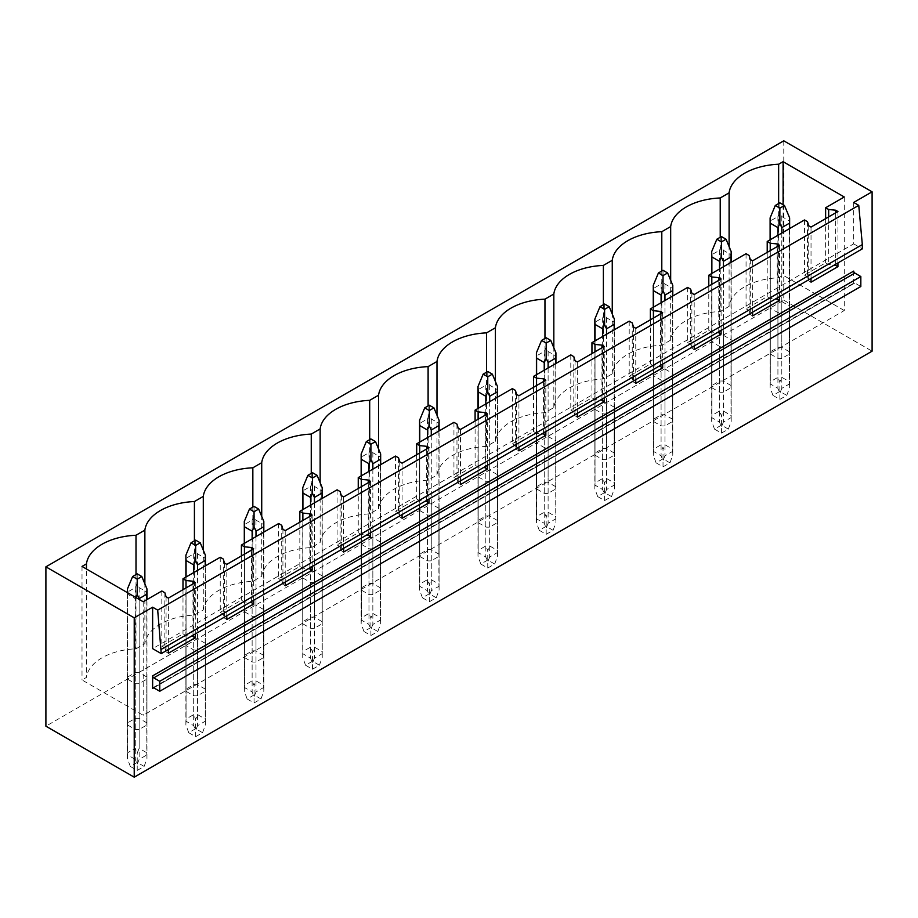 <?xml version="1.0" encoding="UTF-8"?>
<svg xmlns="http://www.w3.org/2000/svg" width="918" height="918" viewBox="0 0 918 918"><rect width="100%" height="100%" fill="white"/><g stroke="black" fill="none" stroke-linecap="round" stroke-linejoin="round"><path stroke-width="0.69" stroke-dasharray="4.59 3.44" d="M783.777 140.821L783.777 300.175L45.9 726.184M853.694 202.442L853.694 243.867L152.629 648.636M853.694 243.867L862.323 248.847M779.52 245.267L779.52 296.652M752.611 260.804L752.611 312.189M721.1 278.992L721.1 330.388M694.192 294.529L694.192 345.925M662.67 312.728L662.67 364.113M635.761 328.265L635.761 379.65M604.251 346.453L604.251 397.85M577.342 361.99L577.342 413.387M545.831 380.19L545.831 431.575M518.922 395.727L518.922 447.112M487.412 413.915L487.412 465.311M460.492 429.452L460.492 480.848M428.981 447.64L428.981 499.036M402.073 463.177L402.073 514.573M370.562 481.376L370.562 532.773M343.653 496.913L343.653 548.31M312.143 515.101L312.143 566.498M285.223 530.638L285.223 582.035M253.712 548.838L253.712 600.223M226.803 564.375L226.803 615.76M195.293 582.563L195.293 633.959M168.384 598.1L168.384 649.496M837.939 211.53L837.939 262.927M811.03 227.067L811.03 278.464M853.694 271.097L853.694 283.708A1.629 0.941 60 0 1 854.038 282.962A1.629 0.941 60 0 1 854.853 283.042L860.832 286.496M783.777 300.175L872.1 351.169M139.146 729.454A9.754 5.634 180 0 1 135.279 729.454L127.648 725.048A9.754 5.634 180 0 1 127.453 723.923A9.754 5.634 180 0 1 127.648 722.81L135.279 718.404A9.754 5.634 180 0 1 139.146 718.404L146.777 722.81A9.754 5.634 180 0 1 146.972 723.923A9.754 5.634 180 0 1 146.777 725.048L139.146 729.454L139.146 683.635L146.777 679.228A9.754 5.634 0 0 0 146.972 678.115A9.754 5.634 0 0 0 146.777 676.991L139.146 672.596A9.754 5.634 0 0 0 135.279 672.596L135.279 718.404M197.577 695.718A9.754 5.634 180 0 1 193.698 695.718L186.067 691.311A9.754 5.634 180 0 1 185.884 690.198A9.754 5.634 180 0 1 186.067 689.085L193.698 684.679A9.754 5.634 180 0 1 197.577 684.679L205.207 689.085A9.754 5.634 180 0 1 205.391 690.198A9.754 5.634 180 0 1 205.207 691.311L197.577 695.718L197.577 649.91L205.207 645.503A9.754 5.634 0 0 0 205.391 644.379A9.754 5.634 0 0 0 205.207 643.266L197.577 638.859A9.754 5.634 0 0 0 193.698 638.859L193.698 684.679M255.996 661.993A9.754 5.634 180 0 1 252.129 661.993L244.498 657.586A9.754 5.634 180 0 1 244.303 656.473A9.754 5.634 180 0 1 244.498 655.349L252.129 650.942A9.754 5.634 180 0 1 255.996 650.942L263.627 655.349A9.754 5.634 180 0 1 263.822 656.473A9.754 5.634 180 0 1 263.627 657.586L255.996 661.993L255.996 616.173L263.627 611.767A9.754 5.634 0 0 0 263.822 610.654A9.754 5.634 0 0 0 263.627 609.541L255.996 605.134A9.754 5.634 0 0 0 252.129 605.134L252.129 650.942M314.415 628.256A9.754 5.634 180 0 1 310.548 628.256L302.917 623.861A9.754 5.634 180 0 1 302.722 622.737A9.754 5.634 180 0 1 302.917 621.624L310.548 617.217A9.754 5.634 180 0 1 314.415 617.217L322.046 621.624A9.754 5.634 180 0 1 322.241 622.737A9.754 5.634 180 0 1 322.046 623.861L314.415 628.256L314.415 582.448L322.046 578.042A9.754 5.634 0 0 0 322.241 576.929A9.754 5.634 0 0 0 322.046 575.804L314.415 571.398A9.754 5.634 0 0 0 310.548 571.398L310.548 617.217M372.846 594.531A9.754 5.634 180 0 1 368.967 594.531L361.336 590.125A9.754 5.634 180 0 1 361.153 589.012A9.754 5.634 180 0 1 361.336 587.887L368.967 583.481A9.754 5.634 180 0 1 372.846 583.481L380.465 587.887A9.754 5.634 180 0 1 380.66 589.012A9.754 5.634 180 0 1 380.465 590.125L372.846 594.531L372.846 548.712L380.465 544.305A9.754 5.634 0 0 0 380.66 543.192A9.754 5.634 0 0 0 380.465 542.079L372.846 537.673A9.754 5.634 0 0 0 368.967 537.673L368.967 583.481M431.265 560.795A9.754 5.634 180 0 1 427.398 560.795L419.767 556.4A9.754 5.634 180 0 1 419.572 555.275A9.754 5.634 180 0 1 419.767 554.162L427.398 549.756A9.754 5.634 180 0 1 431.265 549.756L438.896 554.162A9.754 5.634 180 0 1 439.091 555.275A9.754 5.634 180 0 1 438.896 556.4L431.265 560.795L431.265 514.987L438.896 510.58A9.754 5.634 0 0 0 439.091 509.467A9.754 5.634 0 0 0 438.896 508.342L431.265 503.936A9.754 5.634 0 0 0 427.398 503.936L427.398 549.756M489.684 527.07A9.754 5.634 180 0 1 485.817 527.07L478.186 522.663A9.754 5.634 180 0 1 477.991 521.55A9.754 5.634 180 0 1 478.186 520.426L485.817 516.031A9.754 5.634 180 0 1 489.684 516.031L497.315 520.426A9.754 5.634 180 0 1 497.51 521.55A9.754 5.634 180 0 1 497.315 522.663L489.684 527.07L489.684 481.25L497.315 476.855A9.754 5.634 0 0 0 497.51 475.731A9.754 5.634 0 0 0 497.315 474.617L489.684 470.211A9.754 5.634 0 0 0 485.817 470.211L485.817 516.031M548.115 493.345A9.754 5.634 180 0 1 544.236 493.345L536.605 488.938A9.754 5.634 180 0 1 536.41 487.814A9.754 5.634 180 0 1 536.605 486.701L544.236 482.294A9.754 5.634 180 0 1 548.115 482.294L555.734 486.701A9.754 5.634 180 0 1 555.929 487.814A9.754 5.634 180 0 1 555.734 488.938L548.115 493.345L548.115 447.525A9.754 5.634 0 0 1 544.236 447.525L536.605 443.119A9.754 5.634 0 0 1 536.41 442.006A9.754 5.634 0 0 1 536.605 440.881L544.236 436.486L544.236 482.294M606.534 459.608A9.754 5.634 180 0 1 602.656 459.608L595.036 455.202A9.754 5.634 180 0 1 594.841 454.089A9.754 5.634 180 0 1 595.036 452.976L602.656 448.569A9.754 5.634 180 0 1 606.534 448.569L614.165 452.976A9.754 5.634 180 0 1 614.36 454.089A9.754 5.634 180 0 1 614.165 455.202L606.534 459.608L606.534 413.8L614.165 409.394A9.754 5.634 0 0 0 614.36 408.269A9.754 5.634 0 0 0 614.165 407.156L606.534 402.75A9.754 5.634 0 0 0 602.656 402.75L602.656 448.569M664.953 425.883A9.754 5.634 180 0 1 661.086 425.883L653.455 421.477A9.754 5.634 180 0 1 653.26 420.352A9.754 5.634 180 0 1 653.455 419.239L661.086 414.833A9.754 5.634 180 0 1 664.953 414.833L672.584 419.239A9.754 5.634 180 0 1 672.779 420.352A9.754 5.634 180 0 1 672.584 421.477L664.953 425.883L664.953 380.063A9.754 5.634 0 0 1 661.086 380.063L653.455 375.657A9.754 5.634 0 0 1 653.26 374.544A9.754 5.634 0 0 1 653.455 373.419L661.086 369.025L661.086 414.833M723.384 392.147A9.754 5.634 180 0 1 719.505 392.147L711.875 387.74A9.754 5.634 180 0 1 711.68 386.627A9.754 5.634 180 0 1 711.875 385.514L719.505 381.108A9.754 5.634 180 0 1 723.384 381.108L731.003 385.514A9.754 5.634 180 0 1 731.198 386.627A9.754 5.634 180 0 1 731.003 387.74L723.384 392.147L723.384 346.338A9.754 5.634 0 0 1 719.505 346.338L711.875 341.932A9.754 5.634 0 0 1 711.68 340.808A9.754 5.634 0 0 1 711.875 339.694L719.505 335.288L719.505 381.108M781.803 358.422A9.754 5.634 180 0 1 777.925 358.422L770.305 354.015A9.754 5.634 180 0 1 770.11 352.902A9.754 5.634 180 0 1 770.305 351.778L777.925 347.371A9.754 5.634 180 0 1 781.803 347.371L789.434 351.778A9.754 5.634 180 0 1 789.629 352.902A9.754 5.634 180 0 1 789.434 354.015L781.803 358.422L781.803 312.602A9.754 5.634 0 0 1 777.925 312.602L770.305 308.196L770.305 354.015M770.305 351.778L770.305 305.969A9.754 5.634 0 0 0 770.11 307.082A9.754 5.634 0 0 0 770.305 308.196M770.305 305.969L777.925 301.563L777.925 347.371M777.925 312.602L777.925 358.422M781.803 347.371L781.803 301.563A9.754 5.634 0 0 0 777.925 301.563M789.434 354.015L789.434 308.196L781.803 312.602M789.434 351.778L789.434 305.969A9.754 5.634 0 0 1 789.629 307.082A9.754 5.634 0 0 1 789.434 308.196M781.803 301.563L789.434 305.969M844.273 196.991L844.273 310.536L143.197 715.294L82.012 679.974L86.453 677.415L86.453 568.988M844.273 310.536L783.088 275.216L778.648 277.775A53.669 30.982 0 0 0 729.099 306.382L720.228 311.5A53.669 30.982 0 0 0 670.679 340.108L661.798 345.237A53.669 30.982 0 0 0 612.26 373.844L603.378 378.962A53.669 30.982 0 0 0 553.829 407.569L544.959 412.698A53.669 30.982 0 0 0 495.41 441.294L486.529 446.423A53.669 30.982 0 0 0 436.991 475.031L428.109 480.16A53.669 30.982 0 0 0 378.56 508.756L369.69 513.885A53.669 30.982 0 0 0 320.141 542.492L311.259 547.61A53.669 30.982 0 0 0 261.722 576.217L252.84 581.346A53.669 30.982 0 0 0 203.291 609.954L194.421 615.071A53.669 30.982 0 0 0 144.872 643.679L136.002 648.808A53.669 30.982 0 0 0 86.453 677.415M255.996 616.173A9.754 5.634 0 0 1 252.129 616.173L244.498 611.767A9.754 5.634 0 0 1 244.303 610.654A9.754 5.634 0 0 1 244.498 609.541L252.129 605.134M186.067 689.085L186.067 643.266L193.698 638.859M186.067 643.266A9.754 5.634 0 0 0 185.884 644.379A9.754 5.634 0 0 0 186.067 645.503L193.698 649.91A9.754 5.634 0 0 0 197.577 649.91M664.953 414.833L664.953 369.025A9.754 5.634 0 0 0 661.086 369.025M664.953 369.025L672.584 373.419A9.754 5.634 0 0 1 672.779 374.544A9.754 5.634 0 0 1 672.584 375.657L664.953 380.063M595.036 452.976L595.036 407.156A9.754 5.634 0 0 0 594.841 408.269A9.754 5.634 0 0 0 595.036 409.394L602.656 413.8A9.754 5.634 0 0 0 606.534 413.8M595.036 407.156L602.656 402.75M723.384 381.108L723.384 335.288A9.754 5.634 0 0 0 719.505 335.288M723.384 335.288L731.003 339.694A9.754 5.634 0 0 1 731.198 340.808A9.754 5.634 0 0 1 731.003 341.932L723.384 346.338M548.115 482.294L548.115 436.486A9.754 5.634 0 0 0 544.236 436.486M548.115 436.486L555.734 440.881A9.754 5.634 0 0 1 555.929 442.006A9.754 5.634 0 0 1 555.734 443.119L548.115 447.525M361.336 587.887L361.336 542.079A9.754 5.634 0 0 0 361.153 543.192A9.754 5.634 0 0 0 361.336 544.305L368.967 548.712A9.754 5.634 0 0 0 372.846 548.712M361.336 542.079L368.967 537.673M419.767 554.162L419.767 508.342A9.754 5.634 0 0 0 419.572 509.467A9.754 5.634 0 0 0 419.767 510.58L427.398 514.987A9.754 5.634 0 0 0 431.265 514.987M419.767 508.342L427.398 503.936M478.186 520.426L478.186 474.617A9.754 5.634 0 0 0 477.991 475.731A9.754 5.634 0 0 0 478.186 476.855L485.817 481.25A9.754 5.634 0 0 0 489.684 481.25M478.186 474.617L485.817 470.211M127.648 722.81L127.648 676.991A9.754 5.634 0 0 0 127.453 678.115A9.754 5.634 0 0 0 127.648 679.228L135.279 683.635A9.754 5.634 0 0 0 139.146 683.635M127.648 676.991L135.279 672.596M302.917 621.624L302.917 575.804A9.754 5.634 0 0 0 302.722 576.929A9.754 5.634 0 0 0 302.917 578.042L310.548 582.448A9.754 5.634 0 0 0 314.415 582.448M302.917 575.804L310.548 571.398M783.088 204.691L783.088 275.216M778.648 203.544L778.648 277.775M729.099 306.382L729.099 246.575M804.478 219.964L804.478 275.079L825.638 262.858L828.667 264.602L834.083 265.153M825.638 218.633L825.638 262.858M143.197 601.749L143.197 715.294M161.82 590.997L161.82 646.111L182.992 633.89L186.01 635.635L191.426 636.185M182.992 589.666L182.992 633.89M220.251 557.272L220.251 612.375L241.411 600.165L244.429 601.91L249.845 602.46M241.411 555.941L241.411 600.165M278.67 523.535L278.67 578.65L299.83 566.429L302.86 568.173L308.276 568.724M299.83 522.204L299.83 566.429M337.09 489.81L337.09 544.913L358.249 532.704L361.279 534.448L366.695 534.999M358.249 488.479L358.249 532.704M395.52 456.074L395.52 511.188L416.68 498.967L419.698 500.712L425.114 501.274M416.68 454.754L416.68 498.967M453.94 422.349L453.94 477.463L475.099 465.242L478.129 466.987L483.545 467.537M475.099 421.018L475.099 465.242M512.359 388.612L512.359 443.727L533.519 431.506L536.548 433.262L541.964 433.812M533.519 387.293L533.519 431.506M570.789 354.887L570.789 410.002L591.949 397.781L594.967 399.525L600.383 400.076M591.949 353.556L591.949 397.781M629.209 321.162L629.209 376.265L650.369 364.056L653.398 365.8L658.814 366.351M650.369 319.831L650.369 364.056M687.628 287.426L687.628 342.54L708.788 330.319L711.817 332.064L717.233 332.614M708.788 286.095L708.788 330.319M746.059 253.701L746.059 308.804L767.218 296.594L770.236 298.339L775.653 298.889M767.218 252.37L767.218 296.594M720.228 237.269L720.228 311.5M828.667 216.889L828.667 264.602M835.644 212.861L835.644 264.258M807.496 221.708L807.496 276.823L804.478 275.079M808.735 225.748L808.735 280.851L807.496 276.823M811.03 282.182L808.735 280.851M711.875 387.74L711.875 341.932M711.875 385.514L711.875 339.694M719.505 346.338L719.505 392.147M731.003 341.932L731.003 387.74M731.003 385.514L731.003 339.694M670.679 340.108L670.679 280.311M661.798 271.005L661.798 345.237M770.236 250.625L770.236 298.339M777.225 246.598L777.225 297.983M749.077 255.445L749.077 310.559L746.059 308.804M750.304 259.473L750.304 314.587L749.077 310.559M752.611 315.907L750.304 314.587M653.455 421.477L653.455 375.657M653.455 419.239L653.455 373.419M661.086 380.063L661.086 425.883M672.584 375.657L672.584 421.477M672.584 419.239L672.584 373.419M612.26 373.844L612.26 314.036M603.378 304.73L603.378 378.962M711.817 284.351L711.817 332.064M718.794 280.323L718.794 331.719M690.657 289.17L690.657 344.284L687.628 342.54M691.885 293.198L691.885 348.312L690.657 344.284M694.192 349.643L691.885 348.312M595.036 455.202L595.036 409.394M602.656 413.8L602.656 459.608M606.534 448.569L606.534 402.75M614.165 409.394L614.165 455.202M614.165 452.976L614.165 407.156M553.829 407.569L553.829 347.773M544.959 338.455L544.959 412.698M653.398 318.087L653.398 365.8M660.375 314.048L660.375 365.444M632.238 322.906L632.238 378.009L629.209 376.265M633.466 326.934L633.466 382.049L632.238 378.009M635.761 383.368L633.466 382.049M536.605 488.938L536.605 443.119M536.605 486.701L536.605 440.881M544.236 447.525L544.236 493.345M555.734 443.119L555.734 488.938M555.734 486.701L555.734 440.881M495.41 441.294L495.41 381.498M486.529 372.192L486.529 446.423M594.967 351.812L594.967 399.525M601.956 347.784L601.956 399.169M573.807 356.632L573.807 411.746L570.789 410.002M575.035 360.659L575.035 415.774L573.807 411.746M577.342 417.105L575.035 415.774M478.186 522.663L478.186 476.855M485.817 481.25L485.817 527.07M489.684 516.031L489.684 470.211M497.315 476.855L497.315 522.663M497.315 520.426L497.315 474.617M436.991 475.031L436.991 415.234M428.109 405.917L428.109 480.16M536.548 385.549L536.548 433.262M543.525 381.509L543.525 432.906M515.388 390.368L515.388 445.471L512.359 443.727M516.616 394.396L516.616 449.51L515.388 445.471M518.922 450.83L516.616 449.51M419.767 556.4L419.767 510.58M427.398 514.987L427.398 560.795M431.265 549.756L431.265 503.936M438.896 510.58L438.896 556.4M438.896 554.162L438.896 508.342M378.56 508.756L378.56 448.959M369.69 439.653L369.69 513.885M478.129 419.274L478.129 466.987M485.106 415.246L485.106 466.631M456.969 424.093L456.969 479.207L453.94 477.463M458.197 428.121L458.197 483.235L456.969 479.207M460.492 484.566L458.197 483.235M361.336 590.125L361.336 544.305M368.967 548.712L368.967 594.531M372.846 583.481L372.846 537.673M380.465 544.305L380.465 590.125M380.465 587.887L380.465 542.079M320.141 542.492L320.141 482.696M311.259 473.378L311.259 547.61M419.698 452.999L419.698 500.712M426.686 448.971L426.686 500.367M398.538 457.818L398.538 512.933L395.52 511.188M399.778 461.857L399.778 516.96L398.538 512.933M402.073 518.291L399.778 516.96M302.917 623.861L302.917 578.042M310.548 582.448L310.548 628.256M314.415 617.217L314.415 571.398M322.046 578.042L322.046 623.861M322.046 621.624L322.046 575.804M261.722 576.217L261.722 516.421M252.84 507.115L252.84 581.346M361.279 486.735L361.279 534.448M368.256 482.707L368.256 534.092M340.119 491.555L340.119 546.669L337.09 544.913M341.347 495.582L341.347 550.697L340.119 546.669M343.653 552.028L341.347 550.697M244.498 657.586L244.498 611.767M244.498 655.349L244.498 609.541M252.129 616.173L252.129 661.993M255.996 650.942L255.996 605.134M263.627 611.767L263.627 657.586M263.627 655.349L263.627 609.541M203.291 609.954L203.291 550.146M194.421 540.84L194.421 615.071M302.86 520.46L302.86 568.173M309.836 516.432L309.836 567.829M281.7 525.28L281.7 580.394L278.67 578.65M282.928 529.319L282.928 584.422L281.7 580.394M285.223 585.753L282.928 584.422M186.067 691.311L186.067 645.503M193.698 649.91L193.698 695.718M197.577 684.679L197.577 638.859M205.207 645.503L205.207 691.311M205.207 689.085L205.207 643.266M144.872 643.679L144.872 583.882M136.002 574.576L136.002 648.808M244.429 554.197L244.429 601.91M251.417 550.157L251.417 601.554M223.269 559.016L223.269 614.119L220.251 612.375M224.508 563.044L224.508 618.158L223.269 614.119M226.803 619.478L224.508 618.158M127.648 725.048L127.648 679.228M135.279 683.635L135.279 729.454M139.146 718.404L139.146 672.596M146.777 679.228L146.777 725.048M146.777 722.81L146.777 676.991M82.012 566.429L82.012 679.974M186.01 587.922L186.01 635.635M192.987 583.894L192.987 635.29M164.85 592.741L164.85 647.856L161.82 646.111M166.078 596.769L166.078 651.883L164.85 647.856M168.384 653.214L166.078 651.883M789.629 217.899L789.434 220.974L781.803 216.568L779.864 212.265L777.925 216.568L770.305 220.974L770.11 217.899M779.864 202.832L779.864 212.265M789.434 228.651L789.629 387.614L789.434 381.716L781.803 377.309L779.864 381.98L777.925 377.309L770.305 381.716L770.11 387.614L770.305 383.942L777.925 388.348L777.925 235.295M781.803 233.057L781.803 388.348L789.434 383.942M781.803 216.568L781.803 377.309M789.434 220.974L789.434 381.716M770.305 220.974L770.305 381.716M777.925 216.568L777.925 377.309M779.864 391.401L772.945 395.394L779.864 399.387L786.783 395.394L779.864 391.401L779.864 381.98M786.783 395.394L789.629 387.614L789.629 228.536M781.803 388.348L779.864 393.248L777.925 388.348M779.864 399.387L779.864 393.248M770.305 239.701L770.305 383.942M772.945 395.394L770.11 387.614L770.11 239.805M731.198 251.635L731.003 254.699L723.384 250.304L721.445 246.001L719.505 250.304L711.875 254.699L711.68 251.635M721.445 236.569L721.445 246.001M731.003 262.387L731.198 421.339L731.003 415.441L723.384 411.034L721.445 415.705L719.505 411.034L711.875 415.441L711.68 421.339L711.875 417.679L719.505 422.085L719.505 269.02M723.384 266.794L723.384 422.085L731.003 417.679M723.384 250.304L723.384 411.034M731.003 254.699L731.003 415.441M711.875 254.699L711.875 415.441M719.505 250.304L719.505 411.034M721.445 425.126L714.514 429.119L721.445 433.124L728.364 429.119L721.445 425.126L721.445 415.705M728.364 429.119L731.198 421.339L731.198 262.273M723.384 422.085L721.445 426.973L719.505 422.085M721.445 433.124L721.445 426.973M711.875 273.426L711.875 417.679M714.514 429.119L711.68 421.339L711.68 273.541M672.779 285.36L672.584 288.436L664.953 284.029L663.025 279.726L661.086 284.029L653.455 288.436L653.26 285.36M663.025 270.294L663.025 279.726M672.584 296.112L672.779 455.076L672.584 449.177L664.953 444.771L663.025 449.441L661.086 444.771L653.455 449.177L653.26 455.076L653.455 451.404L661.086 455.81L661.086 302.756M664.953 300.519L664.953 455.81L672.584 451.404M664.953 284.029L664.953 444.771M672.584 288.436L672.584 449.177M653.455 288.436L653.455 449.177M661.086 284.029L661.086 444.771M663.025 458.851L656.095 462.856L663.025 466.849L669.945 462.856L663.025 458.851L663.025 449.441M669.945 462.856L672.779 455.076L672.779 295.998M664.953 455.81L663.025 460.71L661.086 455.81M663.025 466.849L663.025 460.71M653.455 307.163L653.455 451.404M656.095 462.856L653.26 455.076L653.26 307.266M614.36 319.097L614.165 322.161L606.534 317.766L604.595 313.463L602.656 317.766L595.036 322.161L594.841 319.097M604.595 304.03L604.595 313.463M614.165 329.849L614.36 488.801L614.165 482.902L606.534 478.496L604.595 483.166L602.656 478.496L595.036 482.902L594.841 488.801L595.036 485.14L602.656 489.546L602.656 336.481M606.534 334.244L606.534 489.546L614.165 485.14M606.534 317.766L606.534 478.496M614.165 322.161L614.165 482.902M595.036 322.161L595.036 482.902M602.656 317.766L602.656 478.496M604.595 492.587L597.675 496.581L604.595 500.585L611.526 496.581L604.595 492.587L604.595 483.166M611.526 496.581L614.36 488.801L614.36 329.734M606.534 489.546L604.595 494.435L602.656 489.546M604.595 500.585L604.595 494.435M595.036 340.888L595.036 485.14M597.675 496.581L594.841 488.801L594.841 341.003M555.929 352.822L555.734 355.897L548.115 351.491L546.176 347.188L544.236 351.491L536.605 355.897L536.41 352.822M546.176 337.755L546.176 347.188M555.734 363.574L555.929 522.537L555.734 516.627L548.115 512.233L546.176 516.903L544.236 512.233L536.605 516.627L536.41 522.537L536.605 518.865L544.236 523.271L544.236 370.218M548.115 367.98L548.115 523.271L555.734 518.865M548.115 351.491L548.115 512.233M555.734 355.897L555.734 516.627M536.605 355.897L536.605 516.627M544.236 351.491L544.236 512.233M546.176 526.312L539.256 530.317L546.176 534.31L553.095 530.317L546.176 526.312L546.176 516.903M553.095 530.317L555.929 522.537L555.929 363.459M548.115 523.271L546.176 528.171L544.236 523.271M546.176 534.31L546.176 528.171M536.605 374.613L536.605 518.865M539.256 530.317L536.41 522.537L536.41 374.728M497.51 386.547L497.315 389.622L489.684 385.216L487.756 380.913L485.817 385.216L478.186 389.622L477.991 386.547M487.756 371.492L487.756 380.913M497.315 397.299L497.51 556.262L497.315 550.364L489.684 545.958L487.756 550.628L485.817 545.958L478.186 550.364L477.991 556.262L478.186 552.602L485.817 557.008L485.817 403.943M489.684 401.705L489.684 557.008L497.315 552.602M489.684 385.216L489.684 545.958M497.315 389.622L497.315 550.364M478.186 389.622L478.186 550.364M485.817 385.216L485.817 545.958M487.756 560.049L480.825 564.042L487.756 568.035L494.676 564.042L487.756 560.049L487.756 550.628M494.676 564.042L497.51 556.262L497.51 397.196M489.684 557.008L487.756 561.896L485.817 557.008M487.756 568.035L487.756 561.896M478.186 408.349L478.186 552.602M480.825 564.042L477.991 556.262L477.991 408.464M439.091 420.283L438.896 423.359L431.265 418.952L429.326 414.649L427.398 418.952L419.767 423.359L419.572 420.283M429.326 405.217L429.326 414.649M438.896 431.035L439.091 589.987L438.896 584.089L431.265 579.694L429.326 584.353L427.398 579.694L419.767 584.089L419.572 589.987L419.767 586.327L427.398 590.733L427.398 437.679M431.265 435.442L431.265 590.733L438.896 586.327M431.265 418.952L431.265 579.694M438.896 423.359L438.896 584.089M419.767 423.359L419.767 584.089M427.398 418.952L427.398 579.694M429.326 593.774L422.406 597.779L429.326 601.772L436.257 597.779L429.326 593.774L429.326 584.353M436.257 597.779L439.091 589.987L439.091 430.921M431.265 590.733L429.326 595.621L427.398 590.733M429.326 601.772L429.326 595.621M419.767 442.074L419.767 586.327M422.406 597.779L419.572 589.987L419.572 442.189M380.66 454.008L380.465 457.084L372.846 452.677L370.906 448.374L368.967 452.677L361.336 457.084L361.153 454.008M370.906 438.942L370.906 448.374M380.465 464.76L380.66 623.724L380.465 617.825L372.846 613.419L370.906 618.089L368.967 613.419L361.336 617.825L361.153 623.724L361.336 620.063L368.967 624.458L368.967 471.404M372.846 469.167L372.846 624.458L380.465 620.063M372.846 452.677L372.846 613.419M380.465 457.084L380.465 617.825M361.336 457.084L361.336 617.825M368.967 452.677L368.967 613.419M370.906 627.51L363.987 631.504L370.906 635.497L377.826 631.504L370.906 627.51L370.906 618.089M377.826 631.504L380.66 623.724L380.66 464.657M372.846 624.458L370.906 629.358L368.967 624.458M370.906 635.497L370.906 629.358M361.336 475.811L361.336 620.063M363.987 631.504L361.153 623.724L361.153 475.926M322.241 487.745L322.046 490.82L314.415 486.414L312.487 482.111L310.548 486.414L302.917 490.82L302.722 487.745M312.487 472.678L312.487 482.111M322.046 498.497L322.241 657.449L322.046 651.55L314.415 647.144L312.487 651.814L310.548 647.144L302.917 651.55L302.722 657.449L302.917 653.788L310.548 658.195L310.548 505.129M314.415 502.903L314.415 658.195L322.046 653.788M314.415 486.414L314.415 647.144M322.046 490.82L322.046 651.55M302.917 490.82L302.917 651.55M310.548 486.414L310.548 647.144M312.487 661.235L305.556 665.229L312.487 669.233L319.407 665.229L312.487 661.235L312.487 651.814M319.407 665.229L322.241 657.449L322.241 498.382M314.415 658.195L312.487 663.083L310.548 658.195M312.487 669.233L312.487 663.083M302.917 509.536L302.917 653.788M305.556 665.229L302.722 657.449L302.722 509.651M263.822 521.47L263.627 524.545L255.996 520.139L254.056 515.836L252.129 520.139L244.498 524.545L244.303 521.47M254.056 506.403L254.056 515.836M263.627 532.222L263.822 691.185L263.627 685.287L255.996 680.881L254.056 685.551L252.129 680.881L244.498 685.287L244.303 691.185L244.498 687.513L252.129 691.92L252.129 538.866M255.996 536.628L255.996 691.92L263.627 687.513M255.996 520.139L255.996 680.881M263.627 524.545L263.627 685.287M244.498 524.545L244.498 685.287M252.129 520.139L252.129 680.881M254.056 694.972L247.137 698.965L254.056 702.958L260.987 698.965L254.056 694.972L254.056 685.551M260.987 698.965L263.822 691.185L263.822 532.107M255.996 691.92L254.056 696.819L252.129 691.92M254.056 702.958L254.056 696.819M244.498 543.272L244.498 687.513M247.137 698.965L244.303 691.185L244.303 543.376M205.391 555.206L205.207 558.27L197.577 553.875L195.637 549.572L193.698 553.875L186.067 558.27L185.884 555.206M195.637 540.14L195.637 549.572M205.207 565.958L205.391 724.91L205.207 719.012L197.577 714.606L195.637 719.276L193.698 714.606L186.067 719.012L185.884 724.91L186.067 721.25L193.698 725.656L193.698 572.591M197.577 570.353L197.577 725.656L205.207 721.25M197.577 553.875L197.577 714.606M205.207 558.27L205.207 719.012M186.067 558.27L186.067 719.012M193.698 553.875L193.698 714.606M195.637 728.697L188.718 732.69L195.637 736.695L202.557 732.69L195.637 728.697L195.637 719.276M202.557 732.69L205.391 724.91L205.391 565.844M197.577 725.656L195.637 730.544L193.698 725.656M195.637 736.695L195.637 730.544M186.067 576.997L186.067 721.25M188.718 732.69L185.884 724.91L185.884 577.112M146.972 588.931L146.777 592.007L139.146 587.6L137.218 583.297L135.279 587.6L127.648 592.007L127.453 588.931M137.218 573.865L137.218 583.297M127.545 592.718L127.648 594.244L135.279 598.639L135.279 759.381L137.218 764.281L139.146 759.381L146.777 754.975L146.972 758.647L146.777 752.749L139.146 748.342L137.218 753.012L135.279 748.342L127.648 752.749L127.453 758.647L127.648 754.975L135.279 759.381M135.864 597.526L135.279 598.639M146.777 599.683L146.777 754.975M139.146 599.42L139.146 759.381M139.146 587.6L139.146 748.342M146.777 592.007L146.777 752.749M127.648 592.007L127.648 752.749M135.279 587.6L135.279 748.342M137.218 762.422L130.287 766.427L137.218 770.42L144.137 766.427L137.218 762.422L137.218 753.012M144.137 766.427L146.972 758.647L146.972 599.569M137.218 770.42L137.218 764.281M127.648 594.244L127.648 754.975M130.287 766.427L127.453 758.647L127.453 592.672M853.694 283.708L153.776 687.811L854.853 283.042M152.962 687.731L854.038 282.962M770.11 352.902L770.11 307.082M789.629 352.902L789.629 307.082M711.68 386.627L711.68 340.808M731.198 386.627L731.198 340.808M653.26 420.352L653.26 374.544M672.779 420.352L672.779 374.544M594.841 454.089L594.841 408.269M614.36 454.089L614.36 408.269M536.41 487.814L536.41 442.006M555.929 487.814L555.929 442.006M477.991 521.55L477.991 475.731M497.51 521.55L497.51 475.731M419.572 555.275L419.572 509.467M439.091 555.275L439.091 509.467M361.153 589.012L361.153 543.192M380.66 589.012L380.66 543.192M302.722 622.737L302.722 576.929M322.241 622.737L322.241 576.929M244.303 656.473L244.303 610.654M263.822 656.473L263.822 610.654M185.884 690.198L185.884 644.379M205.391 690.198L205.391 644.379M127.453 723.923L127.453 678.115M146.972 723.923L146.972 678.115"/><path stroke-width="1.38" d="M45.9 566.831L45.9 726.184L134.223 777.179L134.223 617.825L45.9 566.831L783.777 140.821L872.1 191.816L853.694 202.442L858.755 205.357L157.689 610.126L152.629 607.2L134.223 617.825M729.099 246.575L729.099 192.837A53.669 30.982 0 0 1 778.648 164.23L783.088 161.671L844.273 196.991L825.638 207.755L828.667 209.499L835.644 210.211L837.939 211.53L811.03 227.067L808.735 225.748L807.496 221.708L804.478 219.964L767.218 241.48L770.236 243.224L777.225 243.936L779.52 245.267L752.611 260.804L750.304 259.473L749.077 255.445L746.059 253.701L708.788 275.205L711.817 276.961L718.794 277.661L721.1 278.992L694.192 294.529L691.885 293.198L690.657 289.17L687.628 287.426L669.004 298.178L650.369 308.941L653.398 310.686L660.375 311.397L662.67 312.728L635.761 328.265L633.466 326.934L632.238 322.906L629.209 321.162L591.949 342.666L594.967 344.411L601.956 345.122L604.251 346.453L577.342 361.99L575.035 360.659L573.807 356.632L570.789 354.887L552.154 365.639L533.519 376.403L536.548 378.147L543.525 378.859L545.831 380.19L518.922 395.727L516.616 394.396L515.388 390.368L512.359 388.612L475.099 410.128L478.129 411.872L485.106 412.584L487.412 413.915L460.492 429.452L458.197 428.121L456.969 424.093L453.94 422.349L416.68 443.864L419.698 445.609L426.686 446.32L428.981 447.64L402.073 463.177L399.778 461.857L398.538 457.818L395.52 456.074L358.249 477.589L361.279 479.334L368.256 480.045L370.562 481.376L343.653 496.913L341.347 495.582L340.119 491.555L337.09 489.81L299.83 511.326L302.86 513.07L309.836 513.782L312.143 515.101L285.223 530.638L282.928 529.319L281.7 525.28L278.67 523.535L241.411 545.051L244.429 546.795L251.417 547.507L253.712 548.838L226.803 564.375L224.508 563.044L223.269 559.016L220.251 557.272L182.992 578.776L186.01 580.532L192.987 581.232L195.293 582.563L168.384 598.1L166.078 596.769L164.85 592.741L161.82 590.997L143.197 601.749L82.012 566.429L86.453 563.87A53.669 30.982 0 0 1 136.002 535.263L136.002 574.576M729.099 192.837L720.228 197.967A53.669 30.982 0 0 0 670.679 226.562L661.798 231.692A53.669 30.982 0 0 0 612.26 260.299L603.378 265.417A53.669 30.982 0 0 0 553.829 294.024L544.959 299.153A53.669 30.982 0 0 0 495.41 327.76L486.529 332.878A53.669 30.982 0 0 0 436.991 361.485L428.109 366.615A53.669 30.982 0 0 0 378.56 395.222L369.69 400.34A53.669 30.982 0 0 0 320.141 428.947L311.259 434.076A53.669 30.982 0 0 0 261.722 462.672L252.84 467.801A53.669 30.982 0 0 0 203.291 496.409L194.421 501.538A53.669 30.982 0 0 0 144.872 530.134L136.002 535.263M161.247 649.359L862.323 244.601L862.323 248.847L161.247 653.616L157.689 610.126M152.629 607.2L152.629 648.636L161.247 653.616M779.52 296.652L779.52 300.37L752.611 315.907L752.611 312.189M721.1 330.388L721.1 334.106L694.192 349.643L694.192 345.925M662.67 364.113L662.67 367.831L635.761 383.368L635.761 379.65M604.251 397.85L604.251 401.568L577.342 417.105L577.342 413.387M545.831 431.575L545.831 435.293L518.922 450.83L518.922 447.112M487.412 465.311L487.412 469.029L460.492 484.566L460.492 480.848M428.981 499.036L428.981 502.754L402.073 518.291L402.073 514.573M370.562 532.773L370.562 536.491L343.653 552.028L343.653 548.31M312.143 566.498L312.143 570.216L285.223 585.753L285.223 582.035M253.712 600.223L253.712 603.941L226.803 619.478L226.803 615.76M195.293 633.959L195.293 637.677L168.384 653.214L168.384 649.496M872.1 191.816L872.1 351.169L134.223 777.179M837.939 262.927L837.939 266.645L811.03 282.182L811.03 278.464M152.629 675.855L152.629 688.466A1.629 0.941 60 0 1 152.962 687.731A1.629 0.941 60 0 1 153.776 687.811L159.755 691.254L159.755 681.305L153.776 677.851A1.629 0.941 60 0 1 152.629 675.855L853.694 271.097A1.629 0.941 60 0 0 854.853 273.082L860.832 276.536L159.755 681.305M860.832 276.536L860.832 286.496L159.755 691.254M862.323 244.601L858.755 205.357M783.088 161.671L783.088 204.691M778.648 164.23L778.648 203.544M825.638 207.755L825.638 218.633M182.992 578.776L182.992 589.666M241.411 545.051L241.411 555.941M299.83 511.326L299.83 522.204M358.249 477.589L358.249 488.479M416.68 443.864L416.68 454.754M475.099 410.128L475.099 421.018M533.519 376.403L533.519 387.293M591.949 342.666L591.949 353.556M650.369 308.941L650.369 319.831M708.788 275.205L708.788 286.095M767.218 241.48L767.218 252.37M720.228 197.967L720.228 237.269M828.667 209.499L828.667 216.889M835.644 210.211L835.644 212.861M835.644 264.258L835.644 265.313L837.939 266.645M834.083 265.153L835.644 265.313M670.679 280.311L670.679 226.562M661.798 231.692L661.798 271.005M770.236 243.224L770.236 250.625M777.225 243.936L777.225 246.598M777.225 297.983L777.225 299.05L779.52 300.37M775.653 298.889L777.225 299.05M612.26 314.036L612.26 260.299M603.378 265.417L603.378 304.73M711.817 276.961L711.817 284.351M718.794 277.661L718.794 280.323M718.794 331.719L718.794 332.775L721.1 334.106M717.233 332.614L718.794 332.775M553.829 347.773L553.829 294.024M544.959 299.153L544.959 338.455M653.398 310.686L653.398 318.087M660.375 311.397L660.375 314.048M660.375 365.444L660.375 366.511L662.67 367.831M658.814 366.351L660.375 366.511M495.41 381.498L495.41 327.76M486.529 332.878L486.529 372.192M594.967 344.411L594.967 351.812M601.956 345.122L601.956 347.784M601.956 399.169L601.956 400.237L604.251 401.568M600.383 400.076L601.956 400.237M436.991 415.234L436.991 361.485M428.109 366.615L428.109 405.917M536.548 378.147L536.548 385.549M543.525 378.859L543.525 381.509M543.525 432.906L543.525 433.973L545.831 435.293M541.964 433.812L543.525 433.973M378.56 448.959L378.56 395.222M369.69 400.34L369.69 439.653M478.129 411.872L478.129 419.274M485.106 412.584L485.106 415.246M485.106 466.631L485.106 467.698L487.412 469.029M483.545 467.537L485.106 467.698M320.141 482.696L320.141 428.947M311.259 434.076L311.259 473.378M419.698 445.609L419.698 452.999M426.686 446.32L426.686 448.971M426.686 500.367L426.686 501.423L428.981 502.754M425.114 501.274L426.686 501.423M261.722 516.421L261.722 462.672M252.84 467.801L252.84 507.115M361.279 479.334L361.279 486.735M368.256 480.045L368.256 482.707M368.256 534.092L368.256 535.16L370.562 536.491M366.695 534.999L368.256 535.16M203.291 550.146L203.291 496.409M194.421 501.538L194.421 540.84M302.86 513.07L302.86 520.46M309.836 513.782L309.836 516.432M309.836 567.829L309.836 568.885L312.143 570.216M308.276 568.724L309.836 568.885M144.872 583.882L144.872 530.134M244.429 546.795L244.429 554.197M251.417 547.507L251.417 550.157M251.417 601.554L251.417 602.621L253.712 603.941M249.845 602.46L251.417 602.621M86.453 568.988L86.453 563.87M186.01 580.532L186.01 587.922M192.987 581.232L192.987 583.894M192.987 635.29L192.987 636.346L195.293 637.677M191.426 636.185L192.987 636.346M784.465 205.494L779.864 202.832L775.262 205.494L779.864 208.145L784.465 205.494L789.629 217.899L789.629 228.536M789.629 217.899L789.434 223.212L781.803 227.618L779.864 223.533L777.925 227.618L777.925 235.295M779.864 208.145L779.864 223.533M775.262 205.494L770.11 217.899L770.305 223.212L777.925 227.618M789.434 223.212L789.434 228.651M781.803 227.618L781.803 233.057M770.305 223.212L770.305 239.701M726.046 239.219L721.445 236.569L716.843 239.219L721.445 241.882L726.046 239.219L731.198 251.635L731.198 262.273M731.198 251.635L731.003 256.937L723.384 261.343L721.445 257.269L719.505 261.343L719.505 269.02M721.445 241.882L721.445 257.269M716.843 239.219L711.68 251.635L711.875 256.937L719.505 261.343M731.003 256.937L731.003 262.387M723.384 261.343L723.384 266.794M711.875 256.937L711.875 273.426M667.615 272.956L663.025 270.294L658.424 272.956L663.025 275.607L667.615 272.956L672.779 285.36L672.779 295.998M672.779 285.36L672.584 290.673L664.953 295.08L663.025 290.995L661.086 295.08L661.086 302.756M663.025 275.607L663.025 290.995M658.424 272.956L653.26 285.36L653.455 290.673L661.086 295.08M672.584 290.673L672.584 296.112M664.953 295.08L664.953 300.519M653.455 290.673L653.455 307.163M609.196 306.681L604.595 304.03L599.993 306.681L604.595 309.343L609.196 306.681L614.36 319.097L614.36 329.734M614.36 319.097L614.165 324.398L606.534 328.805L604.595 324.731L602.656 328.805L602.656 336.481M604.595 309.343L604.595 324.731M599.993 306.681L594.841 319.097L595.036 324.398L602.656 328.805M614.165 324.398L614.165 329.849M606.534 328.805L606.534 334.244M595.036 324.398L595.036 340.888M550.777 340.417L546.176 337.755L541.574 340.417L546.176 343.068L550.777 340.417L555.929 352.822L555.929 363.459M555.929 352.822L555.734 358.135L548.115 362.53L546.176 358.456L544.236 362.53L544.236 370.218M546.176 343.068L546.176 358.456M541.574 340.417L536.41 352.822L536.605 358.135L544.236 362.53M555.734 358.135L555.734 363.574M548.115 362.53L548.115 367.98M536.605 358.135L536.605 374.613M492.346 374.142L487.756 371.492L483.155 374.142L487.756 376.793L492.346 374.142L497.51 386.547L497.51 397.196M497.51 386.547L497.315 391.86L489.684 396.266L487.756 392.181L485.817 396.266L485.817 403.943M487.756 376.793L487.756 392.181M483.155 374.142L477.991 386.547L478.186 391.86L485.817 396.266M497.315 391.86L497.315 397.299M489.684 396.266L489.684 401.705M478.186 391.86L478.186 408.349M433.927 407.867L429.326 405.217L424.724 407.867L429.326 410.53L433.927 407.867L439.091 420.283L439.091 430.921M439.091 420.283L438.896 425.585L431.265 429.991L429.326 425.918L427.398 429.991L427.398 437.679M429.326 410.53L429.326 425.918M424.724 407.867L419.572 420.283L419.767 425.585L427.398 429.991M438.896 425.585L438.896 431.035M431.265 429.991L431.265 435.442M419.767 425.585L419.767 442.074M375.508 441.604L370.906 438.942L366.305 441.604L370.906 444.255L375.508 441.604L380.66 454.008L380.66 464.657M380.66 454.008L380.465 459.321L372.846 463.728L370.906 459.643L368.967 463.728L368.967 471.404M370.906 444.255L370.906 459.643M366.305 441.604L361.153 454.008L361.336 459.321L368.967 463.728M380.465 459.321L380.465 464.76M372.846 463.728L372.846 469.167M361.336 459.321L361.336 475.811M317.089 475.329L312.487 472.678L307.886 475.329L312.487 477.991L317.089 475.329L322.241 487.745L322.241 498.382M322.241 487.745L322.046 493.046L314.415 497.453L312.487 493.379L310.548 497.453L310.548 505.129M312.487 477.991L312.487 493.379M307.886 475.329L302.722 487.745L302.917 493.046L310.548 497.453M322.046 493.046L322.046 498.497M314.415 497.453L314.415 502.903M302.917 493.046L302.917 509.536M258.658 509.065L254.056 506.403L249.455 509.065L254.056 511.716L258.658 509.065L263.822 521.47L263.822 532.107M263.822 521.47L263.627 526.783L255.996 531.189L254.056 527.104L252.129 531.189L252.129 538.866M254.056 511.716L254.056 527.104M249.455 509.065L244.303 521.47L244.498 526.783L252.129 531.189M263.627 526.783L263.627 532.222M255.996 531.189L255.996 536.628M244.498 526.783L244.498 543.272M200.239 542.79L195.637 540.14L191.036 542.79L195.637 545.453L200.239 542.79L205.391 555.206L205.391 565.844M205.391 555.206L205.207 560.508L197.577 564.914L195.637 560.841L193.698 564.914L193.698 572.591M195.637 545.453L195.637 560.841M191.036 542.79L185.884 555.206L186.067 560.508L193.698 564.914M205.207 560.508L205.207 565.958M197.577 564.914L197.577 570.353M186.067 560.508L186.067 576.997M141.82 576.527L137.218 573.865L132.617 576.527L137.218 579.178L141.82 576.527L146.972 588.931L146.972 599.569M146.972 588.931L146.777 594.244L139.146 598.639L137.218 594.566L135.864 597.526M137.218 579.178L137.218 594.566M132.617 576.527L127.453 588.931L127.545 592.718M146.777 594.244L146.777 599.683M139.146 598.639L139.146 599.42M153.776 687.811L152.629 688.466M153.776 677.851L854.853 273.082M770.11 217.899L770.11 239.805M711.68 251.635L711.68 273.541M653.26 285.36L653.26 307.266M594.841 319.097L594.841 341.003M536.41 352.822L536.41 374.728M477.991 386.547L477.991 408.464M419.572 420.283L419.572 442.189M361.153 454.008L361.153 475.926M302.722 487.745L302.722 509.651M244.303 521.47L244.303 543.376M185.884 555.206L185.884 577.112M127.453 588.931L127.453 592.672"/></g></svg>
